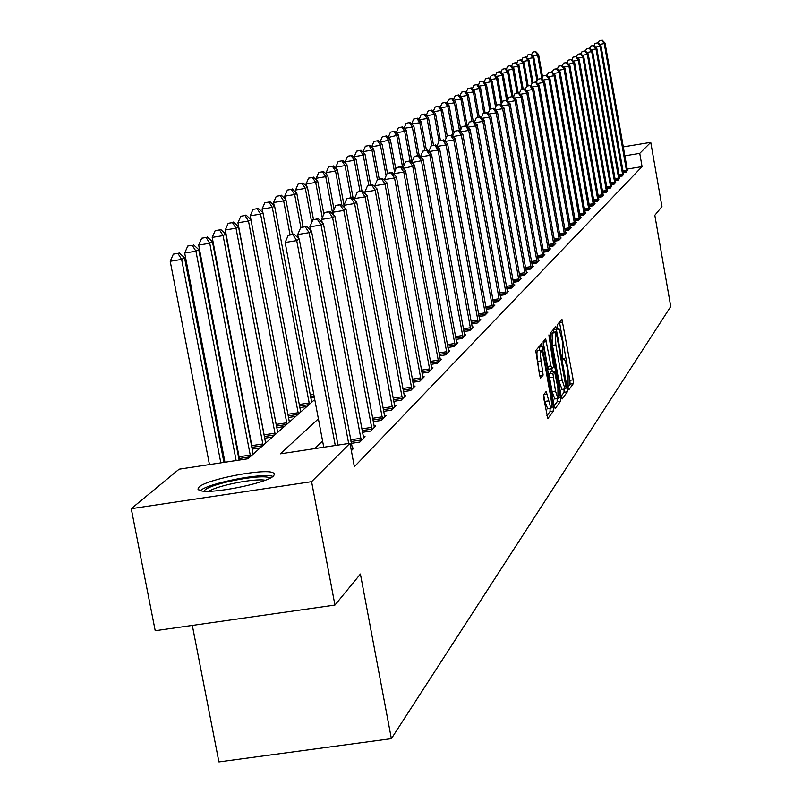 <?xml version="1.0" encoding="UTF-8"?>
<svg xmlns="http://www.w3.org/2000/svg" width="802" height="802" viewBox="0 0 802 802"><rect width="100%" height="100%" fill="white"/><g stroke="black" fill="none" stroke-linecap="round" stroke-linejoin="round"><path stroke-width="1.2" d="M568.097 387.988L568.808 389.842L573.33 383.617L573.179 379.827L561.941 319.286L557.179 324.9L557.28 327.557L557.921 329.482L558.954 328.599L562.733 342.243L562.693 357.802L563.325 359.717L564.377 358.775L567.245 367.456L568.107 372.298L568.097 387.988M199.046 487.025C206.495 479.395 263.758 468.268 272.961 472.649L274.565 473.972L273.662 475.807C267.397 483.225 209.502 494.714 199.778 490.443L197.934 489.03L199.046 487.025M543.676 394.624L543.806 398.644L547.836 418.584L553.48 410.955L553.34 406.975L541.53 343.757L535.746 350.574L539.616 375.346L540.578 378.193L543.124 375.075L541.149 360.87C540.117 354.243 540.107 350.674 541.129 350.163L543.686 357.742L550.844 397.551C551.886 404.248 551.886 407.847 550.844 408.348L546.202 391.426L543.706 394.754L547.144 394.233M623.254 146.896L650.753 142.345L661.951 206.585L654.813 215.287L670.743 306.514L391.376 738.652L360.409 574.042L334.945 605.069L311.587 481.671L131.257 508.689L179.117 469.18L247.978 458.744L314.765 399.536M650.753 142.345L639.745 153.362L624.818 155.829M318.404 418.824L280.299 453.842L349.963 443.275L354.354 466.724L642.061 166.626L639.745 153.362M349.963 443.275L311.587 481.671M561.169 396.258L562.202 398.945L567.375 391.817L567.225 387.978L555.816 326.635L550.393 333.041L550.523 336.9L561.169 396.258M560.538 401.241L555.205 408.589L554.142 405.872L543.315 345.592L543.185 341.672L545.671 338.795L550.974 365.923L551.906 368.709L553.56 366.714L548.889 334.905L560.387 397.331L560.538 401.241L557.159 401.752L554.142 405.882M642.061 166.626L627.144 169.082M322.574 440.97L314.564 448.649M627.385 170.325L626.141 172.079L623.234 172.55M623.545 174.204L622.282 175.999L619.314 176.48M619.625 178.164L618.342 179.989L615.304 180.49M615.625 182.204L614.312 184.069L611.214 184.58M611.545 186.335L610.202 188.239L607.044 188.761M607.385 190.545L606.011 192.49L602.783 193.021M603.124 194.846L601.721 196.841L598.422 197.372M598.773 199.247L597.34 201.282L593.971 201.823M594.332 203.738L595.034 203.628L592.868 205.813L589.43 206.375M589.791 208.33L590.503 208.209L588.297 210.445L584.778 211.016M585.149 213.021L585.881 212.901L583.625 215.187L580.026 215.768M580.407 217.813L581.159 217.693L578.843 220.029L575.164 220.63M575.555 222.715L576.317 222.595L573.961 224.991L570.192 225.593M570.593 227.738L571.375 227.608L568.959 230.054L565.099 230.675M565.51 232.871L566.312 232.74L563.846 235.247L559.886 235.878M560.317 238.124L561.129 237.993L558.603 240.55L554.553 241.201M554.994 243.497L555.836 243.367L553.24 245.993L549.099 246.655M549.54 249.011L550.403 248.871L547.746 251.557L543.505 252.239M543.957 254.655L544.839 254.505L542.122 257.262L537.771 257.963M538.232 260.429L539.144 260.289L536.358 263.116L531.896 263.828M532.368 266.354L533.3 266.214L530.443 269.101L525.871 269.833M526.363 272.429L527.315 272.279L524.388 275.246L519.686 275.998M520.197 278.665L521.17 278.505L518.172 281.552L513.35 282.314M513.871 285.051L514.874 284.89L511.786 288.018L506.844 288.8M507.375 291.617L508.408 291.447L505.24 294.655L500.157 295.467M500.709 298.344L501.771 298.174L498.523 301.472L493.3 302.294M493.862 305.261L494.954 305.091L491.616 308.469L486.253 309.321M486.834 312.369L487.947 312.189L484.518 315.667L479.005 316.529M479.606 319.667L480.749 319.487L477.23 323.056L471.556 323.948M472.167 327.176L473.36 326.985L469.731 330.665L463.897 331.577M464.528 334.895L465.751 334.695L462.022 338.484L456.007 339.416M456.659 342.835L457.922 342.634L454.082 346.524L447.897 347.497M448.569 351.005L449.862 350.805L445.912 354.815L439.536 355.807M440.228 359.426L441.561 359.216L437.491 363.346L430.925 364.369M431.636 368.098L433.01 367.887L428.819 372.138L422.042 373.191M422.784 377.04L424.208 376.82L419.877 381.201L412.89 382.283M413.652 386.253L415.115 386.033L410.654 390.554L403.446 391.667M404.228 395.767L405.752 395.526L401.14 400.198L393.692 401.341M394.504 405.581L396.078 405.341L391.316 410.153L383.627 411.336M384.469 415.717L386.083 415.466L381.171 420.448L373.221 421.662M374.093 426.183L375.767 425.932L370.684 431.075L362.464 432.328M363.356 437.01L365.1 436.749L359.847 442.062L351.326 443.356M352.258 448.208L354.063 447.937L351.346 450.684M250.084 435.346L249.582 435.777M237.302 446.313L236.6 446.914M224.079 457.661L223.167 458.443M198.906 490.082L199.618 489.972M310.835 398.053L314.374 397.501M299.838 407.627L306.855 406.544M288.479 417.501L295.758 416.388M289.311 421.712L289.843 421.631M276.76 427.697L284.299 426.544M277.612 432.047L278.194 431.957M264.65 438.233L272.459 437.04M265.532 442.724L266.154 442.634M252.129 449.11L260.229 447.877M239.597 459.075L239.026 459.576M253.051 453.762L253.713 453.661M192.32 625.43L218.916 761.9L391.376 738.652M334.945 605.069L155.217 630.723L131.257 508.689M567.956 386.985L570.052 384.118L569.901 380.328L559.485 322.143M553.811 332.168L553.33 329.512M561.169 396.268L564.047 392.328L564.006 389.1M566.082 387.927L556.117 331.807L555.385 332.619L555.836 344.85L562.172 380.228L565.059 388.94L566.082 387.927M552.809 332.339L556.037 331.838L552.778 332.329M562.012 389.401L558.834 380.739L552.488 345.371L552.057 333.141L552.708 332.359M551.866 368.689L548.518 369.231L547.576 366.454L543.134 341.742M551.796 368.73L552.317 371.637M555.495 391.105L557.951 398.474L557.911 387.867L554.513 371.296L552.869 373.321L555.495 391.105L552.107 391.627L554.824 398.945M551.174 371.837L554.393 371.346M552.107 391.627L549.611 377.752L549.47 373.842L551.014 371.867M557.159 401.752L557.139 398.594M547.696 408.82L544.899 401.411L543.706 394.754M540.879 350.203L537.691 350.695C536.668 351.216 536.668 354.785 537.701 361.401L541.149 360.87M539.666 375.617L537.701 361.401M539.656 350.394L538.984 346.705M546.894 415.797L550.062 411.476L550.072 408.459M542.603 77.182L538.573 54.506L537.631 55.047L541.881 78.937M535.676 51.528L532.648 52.19L535.676 51.528L538.573 54.506M535.305 51.739L537.631 55.047L532.558 55.919M531.536 54.867L532.648 52.19M626.643 171.568L604.247 43.619L605.059 43.097L627.475 170.726M601.871 40.3L599.204 40.762L601.871 40.3L604.247 43.619L599.716 44.391M599.204 40.762L598.312 42.927M605.059 43.097L602.202 40.1M537.751 79.278L533.831 57.223L532.869 57.774L537.019 81.062M530.904 54.215L527.846 54.897L530.904 54.215L533.831 57.223M530.523 54.436L532.869 57.774L527.696 58.666M526.703 57.644L527.846 54.897M532.969 82.305L528.989 60L528.017 60.561L532.057 83.207M526.042 56.962L522.934 57.654L526.042 56.962L528.989 60M525.641 57.183L528.017 60.561L522.724 61.473M521.761 60.481L522.934 57.654M528.137 85.684L524.057 62.837L523.054 63.408L527.074 85.894M521.069 59.769L517.932 60.461L521.069 59.769L524.057 62.837M520.668 60L523.054 63.408L517.661 64.34M516.719 63.378L517.932 60.461M622.793 175.478L600.147 46.245L600.979 45.714L623.645 174.615M597.751 42.897L595.054 43.358L597.751 42.897L600.147 46.245L595.525 47.037M595.054 43.358L594.142 45.594M600.979 45.714L598.081 42.686M618.853 179.468L595.966 48.922L596.808 48.381L619.725 178.585M593.55 45.544L590.823 46.005L593.55 45.544L595.966 48.922L591.234 49.734M590.823 46.005L589.881 48.31M596.808 48.381L593.881 45.323M614.843 183.538L591.696 51.659L592.558 51.107L615.725 182.635M589.249 48.24L586.503 48.711L589.249 48.24L591.696 51.659L586.863 52.491M586.503 48.711L585.53 51.087M592.558 51.107L589.6 48.02M523.205 89.142L519.014 65.734L518.002 66.315L522.112 89.333M515.997 62.636L512.819 63.338L515.997 62.636L519.014 65.734M515.586 62.867L518.002 66.315L512.478 67.258M511.576 66.335L512.819 63.338M610.743 187.688L587.335 54.456L588.217 53.894L611.655 186.776M584.869 50.997L582.092 51.468L584.869 50.997L587.335 54.456L582.402 55.298M582.092 51.468L581.079 53.924M588.217 53.894L585.219 50.777M203.959 491.145L204.801 490.142C211.658 483.005 266.033 473.06 269.793 478.253M272.951 476.388C262.665 472.518 208.51 483.105 200.33 490.603M265.211 480.238C255.156 478.102 217.532 485.461 208.961 491.245M518.162 92.691L513.871 68.681L512.829 69.283L517.049 92.882M510.814 65.553L507.606 66.265L510.814 65.553L513.871 68.681M510.393 65.794L512.829 69.283L507.195 70.245M506.323 69.353L507.606 66.265M513.11 96.801L508.618 71.699L507.556 72.31L511.887 96.501M505.521 68.541L502.273 69.263L505.521 68.541L508.618 71.699M505.09 68.782L507.556 72.31L501.791 73.293M500.949 72.441L502.273 69.263M507.776 100.06L503.245 74.786L502.162 75.408L506.633 100.32M500.117 71.589L496.829 72.32L500.117 71.589L503.245 74.786M499.676 71.839L502.162 75.408L496.268 76.411M495.466 75.599L496.829 72.32M502.172 102.506L497.761 77.934L496.649 78.566L501.32 104.561M494.593 74.706L491.275 75.448L494.593 74.706L497.761 77.934M494.152 74.957L496.649 78.566L490.634 79.599M489.862 78.817L491.275 75.448M496.458 105.042L492.157 81.152L491.024 81.804L495.566 107.087M488.949 77.894L485.591 78.646L488.949 77.894L492.157 81.152M488.498 78.145L491.024 81.804L484.859 82.857M484.137 82.115L485.591 78.646M606.563 191.939L582.884 57.303L583.776 56.731L607.485 190.996M580.397 53.804L577.58 54.285L580.397 53.804L582.884 57.303L577.841 58.165M577.58 54.285L576.548 56.822M583.776 56.731L580.758 53.584M602.282 196.269L578.332 60.22L579.255 59.629L603.234 195.307M575.816 56.681L572.979 57.173L575.816 56.681L578.332 60.22L573.179 61.102M572.979 57.173L571.906 59.779M579.255 59.629L576.187 56.451M597.921 200.69L573.691 63.198L574.623 62.596L598.883 199.718M571.154 59.619L568.277 60.11L571.154 59.619L573.691 63.198L568.418 64.09M568.277 60.11L567.174 62.807M574.623 62.596L571.525 59.378M593.46 205.212L568.939 66.235L569.891 65.624L594.442 204.219M566.372 62.616L563.475 63.117L566.372 62.616L568.939 66.235L563.555 67.157M563.475 63.117L562.332 65.894M569.891 65.624L566.763 62.376M588.899 209.843L564.087 69.343L565.059 68.721L589.911 208.811M561.5 65.684L558.563 66.185L561.5 65.684L564.087 69.343L558.573 70.285M558.563 66.185L557.39 69.052M565.059 68.721L561.891 65.443M490.804 108.761L486.433 84.441L485.27 85.102L489.691 109.643M483.185 81.142L479.776 81.914L483.185 81.142L486.433 84.441M482.714 81.413L485.27 85.102L478.964 86.175M478.283 85.483L479.776 81.914M584.237 214.565L559.124 72.521L560.127 71.879L585.27 213.512M556.508 68.822L553.55 69.323L556.508 68.822L559.124 72.521L553.49 73.483M553.55 69.323L552.327 72.29M560.127 71.879L556.919 68.571M485.07 112.771L480.568 87.799L479.385 88.481L483.796 112.982M477.28 84.481L473.832 85.253L477.28 84.481L480.568 87.799M476.809 84.741L479.385 88.481L472.929 89.583M472.288 88.932L473.832 85.253M579.475 219.397L554.052 75.769L555.074 75.117L580.528 218.324M551.415 72.03L548.418 72.541L551.415 72.03L554.052 75.769L548.277 76.751M548.418 72.541L547.154 75.599M555.074 75.117L551.826 71.769M479.205 116.891L474.573 91.238L473.36 91.939L477.912 117.112M471.245 87.879L467.756 88.671L471.245 87.879L474.573 91.238M470.764 88.16L473.36 91.939L466.764 93.062M466.162 92.461L467.756 88.671M574.603 224.339L548.859 79.097L549.901 78.426L575.686 223.237M546.192 75.308L543.165 75.819L546.192 75.308L548.859 79.097L542.954 80.1M543.165 75.819L541.861 78.977M549.901 78.426L546.613 75.047M473.21 121.112L468.448 94.756L467.205 95.478L471.877 121.333M465.08 91.368L461.541 92.16L465.08 91.368L468.448 94.756M464.579 91.649L467.205 95.478L460.448 96.621M459.897 96.07L461.541 92.16M569.62 229.392L543.545 82.496L544.618 81.814L570.723 228.269M540.859 78.666L537.791 79.187L540.859 78.666L543.545 82.496L537.5 83.528M537.791 79.187L536.448 82.446M544.618 81.814L541.29 78.395M467.305 126.686L462.173 98.365L460.909 99.087L465.721 125.673M458.764 94.927L455.175 95.739L458.764 94.927L462.173 98.365M458.253 95.217L460.909 99.087L453.982 100.27M453.481 99.769L455.175 95.739M564.518 234.565L538.112 85.984L539.215 85.283L565.651 233.412M535.395 82.095L532.297 82.626L535.395 82.095L538.112 85.984L531.916 87.037M532.297 82.626L530.904 85.994M539.215 85.283L535.836 81.814M460.769 129.693L455.757 102.044L454.453 102.796L459.556 130.926M452.298 98.576L448.669 99.398L452.298 98.576L455.757 102.044M451.777 98.867L454.453 102.796L447.366 103.999M446.914 103.548L448.669 99.398M559.295 239.858L532.548 89.543L533.671 88.821L560.448 238.685M529.801 85.614L526.663 86.145L529.801 85.614L532.548 89.543L526.202 90.616M526.663 86.145L525.23 89.624M533.671 88.821L530.252 85.323M454.052 132.641L449.18 105.824L447.847 106.586L453.03 135.097M445.681 102.305L442.002 103.147L445.681 102.305L449.18 105.824M445.14 102.616L447.847 106.586L440.589 107.819M440.198 107.428L442.002 103.147M447.215 135.859L442.453 109.684L441.09 110.465L446.123 138.134M438.894 106.135L435.165 106.987L438.894 106.135L442.453 109.684M438.353 106.445L441.09 110.465L433.641 111.729M433.311 111.398L435.165 106.987M440.428 140.38L435.556 113.643L434.163 114.445L439.035 141.232M431.957 110.054L428.178 110.917L431.957 110.054L435.556 113.643M431.396 110.365L434.163 114.445L426.524 115.739M426.253 115.468L428.178 110.917M433.511 145.222L428.489 117.704L427.055 118.526L431.977 145.483M424.839 114.064L421.01 114.947L424.839 114.064L428.489 117.704M424.258 114.395L427.055 118.526L419.225 119.849M419.025 119.648L421.01 114.947M426.433 150.205L421.25 121.854L419.777 122.696L424.849 150.465M417.541 118.185L413.662 119.077L417.541 118.185L421.25 121.854M416.96 118.516L419.777 122.696L411.747 124.059M411.606 123.929L413.662 119.077M419.256 155.819L413.822 126.114L412.318 126.987L417.551 155.588M410.073 122.405L406.123 123.307L410.073 122.405L413.822 126.114M409.461 122.746L412.318 126.987L404.068 128.38M404.007 128.32L406.123 123.307M411.977 161.934L406.213 130.495L404.659 131.378L396.218 132.831M401.772 127.077L398.404 127.648L401.772 127.077L404.659 131.378L410.073 160.871L405.491 161.954L410.093 160.861L414.484 165.172L448.799 351.888M402.393 126.726L406.213 130.495M396.218 132.801L398.404 127.648M403.997 165.493L398.393 134.977L388.288 137.533M393.892 131.528L390.474 132.109L393.892 131.528L396.81 135.889L402.724 168.079M394.524 131.167L398.393 134.977M388.258 137.332L390.474 132.109M395.807 169.102L390.373 139.578L380.158 142.365M385.792 136.099L382.333 136.681L385.792 136.099L388.749 140.52L394.554 172.069M386.454 135.728L390.373 139.578M380.088 141.974L382.333 136.681M387.476 173.232L382.143 144.31L380.469 145.272L371.697 146.746L371.797 147.317M377.481 140.791L373.983 141.373L377.481 140.791L380.469 145.272L386.103 175.818M378.163 140.41L382.143 144.31M371.697 146.746L373.983 141.373M379.166 178.846L373.682 149.162L371.968 150.144L363.075 151.638L363.226 152.42M368.95 145.603L365.401 146.195L368.95 145.603L371.968 150.144L377.411 179.628M369.642 145.212L373.682 149.162M363.075 151.638L365.401 146.195M370.674 184.811L365 154.144L363.236 155.167L354.223 156.671L354.414 157.663M360.178 150.545L356.579 151.157L360.178 150.545L363.236 155.167L368.78 185.122M360.89 150.154L365 154.144M354.223 156.671L356.579 151.157M361.943 190.956L356.068 159.277L354.253 160.32L345.131 161.844L345.351 163.057M351.166 155.638L347.517 156.25L351.166 155.638L354.253 160.32L359.998 191.277M351.898 155.227L356.068 159.277M345.131 161.844L347.517 156.25M353.261 198.846L346.895 164.55L345.02 165.613L335.767 167.167L336.038 168.61M341.903 160.861L338.203 161.483L341.903 160.861L345.02 165.613L350.975 197.623M342.654 160.44L346.895 164.55M335.767 167.167L338.203 161.483M343.998 205.142L337.452 169.964L335.527 171.067L326.143 172.63L326.464 174.325M332.369 166.245L328.62 166.876L332.369 166.245L335.527 171.067L341.863 205.111M333.141 165.814L337.452 169.964M326.143 172.63L328.62 166.876M334.083 209.583L327.727 175.548L325.752 176.681L316.239 178.265L316.61 180.209M322.554 171.778L318.755 172.42L322.554 171.778L325.752 176.681L332.74 214.114M323.356 171.327L327.727 175.548M316.239 178.265L318.755 172.42M323.868 214.114L317.732 181.282L315.697 182.455L306.043 184.059L306.464 186.275M312.459 177.483L308.6 178.124L312.459 177.483L315.697 182.455L322.304 217.783M313.271 177.021L317.732 181.282M306.043 184.059L308.6 178.124M313.482 219.517L307.427 187.197L305.331 188.4L295.547 190.034L296.018 192.53M302.053 183.347L298.143 183.999L302.053 183.347L305.331 188.4L311.727 222.505M302.895 182.876L307.427 187.197M295.547 190.034L298.143 183.999M553.941 245.282L526.854 93.192L528.007 92.461L555.134 244.079M524.077 89.212L520.909 89.754L524.077 89.212L526.854 93.192L520.348 94.295M520.909 89.754L519.415 93.343M528.007 92.461L524.538 88.922M548.468 250.825L521.019 96.932L522.192 96.18L549.681 249.592M518.212 92.902L515.004 93.443L518.212 92.902L521.019 96.932L514.353 98.065M515.004 93.443L513.46 97.152M522.192 96.18L518.683 92.601M542.864 256.52L515.044 100.761L516.247 99.989L544.107 255.257M512.207 96.671L508.959 97.222L512.207 96.671L515.044 100.761L508.207 101.914M508.959 97.222L507.365 101.062M516.247 99.989L512.689 96.37M537.109 262.344L508.909 104.681L510.152 103.889L538.393 261.051M506.042 100.541L502.764 101.102L506.042 100.541L508.909 104.681L501.902 105.874M502.764 101.102L501.11 105.072M510.152 103.889L506.543 100.23M531.225 268.319L502.633 108.711L503.897 107.899L532.528 266.986M499.736 104.511L496.408 105.072L499.736 104.511L502.633 108.711L495.435 109.924M496.408 105.072L494.704 109.182M503.897 107.899L500.247 104.19M525.18 274.444L496.187 112.831L497.491 111.999L526.523 273.081M493.26 108.581L489.892 109.152L493.26 108.581L496.187 112.831L488.799 114.084M489.892 109.152L488.127 113.393M497.491 111.999L493.781 108.25M518.984 280.72L489.581 117.062L490.914 116.21L520.358 279.327M486.613 112.761L483.205 113.333L486.613 112.761L489.581 117.062L481.992 118.345M483.205 113.333L481.38 117.724M490.914 116.21L487.155 112.42M512.628 287.166L482.804 121.413L484.167 120.531L514.042 285.733M479.807 117.042L476.348 117.623L479.807 117.042L482.804 121.413L475.005 122.726M476.348 117.623L474.453 122.165M484.167 120.531L480.358 116.691M506.102 293.783L475.837 125.864L477.25 124.972L507.556 292.319M472.809 121.443L469.31 122.024L472.809 121.443L475.837 125.864L467.837 127.217M469.31 122.024L467.345 126.726M477.25 124.972L473.38 121.082M499.405 300.58L468.689 130.445L470.142 129.523L500.889 299.066M465.631 125.954L462.082 126.546L465.631 125.954L468.689 130.445L460.458 131.829M462.082 126.546L460.047 131.418M470.142 129.523L466.213 125.593M492.528 307.547L461.35 135.147L462.834 134.195L494.052 306.003M458.253 130.596L454.664 131.197L458.253 130.596L461.35 135.147L452.889 136.571M454.664 131.197L452.549 136.24M462.834 134.195L458.844 130.215M485.451 314.715L453.802 139.979L455.335 139.007L487.025 313.131M450.664 135.358L447.025 135.969L450.664 135.358L453.802 139.979L445.1 141.443M447.025 135.969L444.839 141.192M455.335 139.007L451.285 134.977M478.192 322.083L446.052 144.951L447.616 143.949L479.807 320.449M442.874 140.26L439.185 140.871L442.874 140.26L446.052 144.951L437.09 146.455M439.185 140.871L436.92 146.285M447.616 143.949L443.506 139.859M470.714 329.662L438.072 150.064L439.686 149.022L472.378 327.978M434.854 145.292L431.125 145.924L434.854 145.292L438.072 150.064L428.839 151.598M431.125 145.924L428.769 151.528M439.686 149.022L435.506 144.891M463.035 337.452L429.872 155.317L431.526 154.255L464.739 335.717M420.398 156.941L429.872 155.317L426.614 150.475L427.276 150.064L422.824 151.117L426.614 150.475M422.824 151.117L420.388 156.901M431.526 154.255L427.276 150.064M455.125 345.472L421.421 160.731L423.125 159.628L456.879 343.687M411.857 162.585L421.421 160.731L418.123 155.819L418.814 155.377L414.283 156.46L418.123 155.819M414.283 156.46L411.807 162.325M423.125 159.628L418.814 155.377M414.484 165.172L412.719 166.295L403.065 168.41M446.985 353.722L412.719 166.295L409.391 161.312M405.491 161.954L402.975 167.919M438.604 362.223L403.767 172.039L405.581 170.876L440.468 360.329M394.013 174.415L393.872 173.683L403.767 172.039L400.388 166.966L401.12 166.505L396.429 167.628L400.388 166.966M396.429 167.628L393.872 173.683M405.581 170.876L401.12 166.505M303.086 226.655L296.81 193.292L294.655 194.535L284.73 196.179L285.251 198.986M291.337 189.392L287.367 190.054L291.337 189.392L294.655 194.535L300.84 227.437M292.209 188.901L296.81 193.292M284.73 196.179L287.367 190.054M429.962 370.975L394.534 177.954L396.399 176.751L431.887 369.03M384.679 180.61L384.499 179.618L394.534 177.954L391.115 172.801L391.867 172.32L387.095 173.463L391.115 172.801M387.095 173.463L384.499 179.618M396.399 176.751L391.867 172.32M292.389 234.174L285.873 199.578L283.647 200.851L273.572 202.525L274.164 205.643M280.289 195.628L276.259 196.3L280.289 195.628L283.647 200.851L289.993 234.565M281.191 195.127L285.873 199.578M273.572 202.525L276.259 196.3M421.06 380.008L385.01 184.049L386.945 182.816L423.035 378.003M375.055 187.006L374.825 185.733L385.01 184.049L381.551 178.806L382.323 178.325L377.471 179.488L381.551 178.806M377.471 179.488L374.825 185.733M386.945 182.816L382.323 178.325M311.677 402.263L274.595 206.054L272.299 207.367L262.074 209.061L262.725 212.51M268.901 202.054L264.81 202.736L268.901 202.054L272.299 207.367L309.432 404.268M269.823 201.533L274.595 206.054M262.074 209.061L264.81 202.736M411.877 389.321L375.196 190.335L377.181 189.061L413.912 387.246M365.141 193.603L364.85 192.049L375.196 190.335L371.687 185.011L372.479 184.51L367.547 185.693L371.687 185.011M367.547 185.693L364.85 192.049M377.181 189.061L372.479 184.51M300.71 411.987L262.956 212.73L260.58 214.094L250.204 215.808L250.926 219.618M257.141 208.69L252.991 209.382L257.141 208.69L260.58 214.094L298.384 414.053M258.094 208.149L262.956 212.73M250.204 215.808L252.991 209.382M402.403 398.925L365.06 196.831L367.115 195.508L404.509 396.789M354.905 200.43L354.554 198.565L365.06 196.831L361.502 191.407L362.324 190.886L357.301 192.109L361.502 191.407M357.301 192.109L354.554 198.565M367.115 195.508L362.324 190.886M289.392 422.022L250.936 219.628L248.49 221.031L237.943 222.776L276.63 427.015M245.001 215.537L240.79 216.239L245.001 215.537L248.49 221.031L286.996 424.158M245.983 214.986L250.936 219.628M237.943 222.776L240.79 216.239M392.619 408.84L354.594 203.528L356.72 202.174L394.795 406.634M344.339 207.477L343.928 205.292L354.594 203.528L350.985 198.014L351.847 197.482L346.725 198.726L350.985 198.014M346.725 198.726L343.928 205.292M356.72 202.174L351.847 197.482M277.703 432.388L238.525 226.755L235.999 228.209L225.292 229.974L264.77 438.213M232.47 222.615L228.189 223.317L232.47 222.615L235.999 228.209L275.226 434.584M233.482 222.044L238.525 226.755M225.292 229.974L228.189 223.317M382.514 419.085L343.787 210.455L345.983 209.051L384.76 416.809M333.421 214.766L332.95 212.239L343.787 210.455L340.128 204.841L341.01 204.289L335.797 205.563L340.128 204.841M335.797 205.563L332.95 212.239M345.983 209.051L341.01 204.289M265.632 443.095L225.703 234.114L223.086 235.618L212.209 237.402L252.45 449.06M219.507 229.923L215.167 230.635L219.507 229.923L223.086 235.618L263.076 445.361M220.56 229.332L225.703 234.114M212.209 237.402L215.167 230.635M372.078 429.671L332.609 217.613L334.875 216.159L374.394 427.316M322.143 222.314L321.602 219.417L332.609 217.613L328.91 211.898L329.822 211.327L324.509 212.63L328.91 211.898M324.509 212.63L321.602 219.417M334.875 216.159L329.822 211.327M253.151 454.153L212.45 241.723L209.743 243.277L198.685 245.091L239.678 459.997M206.114 237.482L201.703 238.204L206.114 237.482L209.743 243.277L250.505 456.498M207.207 236.871L212.45 241.723M198.685 245.091L201.703 238.204M361.281 440.619L321.061 225.011L323.396 223.507L363.677 438.183M310.474 230.134L309.863 226.846L321.061 225.011L317.301 219.197L318.244 218.605L312.82 219.928L317.301 219.197M312.82 219.928L309.863 226.846M323.396 223.507L318.244 218.605M239.126 460.087L198.736 249.602L195.939 251.206L184.701 253.051L224.961 462.233M192.259 245.302L187.768 246.034L192.259 245.302L195.939 251.206L236.129 460.538M193.382 244.67L198.736 249.602M184.701 253.051L187.768 246.034M348.659 443.476L309.101 232.67L311.527 231.116L352.599 449.421M298.414 238.224L297.712 234.535L309.101 232.67L305.281 226.745L306.264 226.134L300.74 227.497L305.281 226.745M300.74 227.497L297.712 234.535M311.527 231.116L306.264 226.134M223.928 462.383L184.54 257.753L181.643 259.417L170.214 261.282L209.462 464.579M177.914 253.392L173.342 254.144L177.914 253.392L181.643 259.417L220.831 462.854M179.077 252.74L184.54 257.753M170.214 261.282L173.342 254.144M335.276 445.501L296.72 240.6L299.226 238.996L337.983 445.09M323.757 447.245L285.141 242.495L296.72 240.6L292.85 234.565L293.863 233.933L288.219 235.327L292.85 234.565M288.219 235.327L285.141 242.495M299.226 238.996L293.863 233.933M562.994 359.065L564.006 358.915M557.601 328.88L558.603 328.73M559.565 322.544L562.844 322.023M569.901 380.328L573.179 379.827M570.052 384.118L573.33 383.617M553.41 329.923L556.738 329.401M565.891 388.178L567.225 387.978M564.047 392.328L567.375 391.817M552.057 333.141L555.385 332.619M552.488 345.371L555.836 344.85M558.834 380.739L562.172 380.228M543.215 342.143L546.613 341.612M547.576 366.454L550.974 365.923M548.799 336.98L549.55 336.87M558.553 397.612L560.387 397.331M549.47 373.842L552.869 373.321M549.611 377.752L553.009 377.231M544.899 401.411L548.347 400.89M539.546 371.627L542.994 371.095M539.676 375.607L543.124 375.075M539.064 347.126L542.493 346.594M551.515 407.256L553.34 406.975M550.062 411.476L553.48 410.955M626.603 171.217L623.104 171.788M626.442 170.204L622.923 170.776M622.743 175.127L619.174 175.708M622.593 174.094L618.994 174.686M618.813 179.107L615.164 179.708M618.653 178.064L614.984 178.666M614.793 183.177L611.074 183.778M614.643 182.124L610.893 182.736M610.693 187.327L606.903 187.949M610.543 186.264L606.713 186.886M606.512 191.558L602.633 192.199M606.352 190.485L602.442 191.127M602.242 195.888L598.272 196.54M602.081 194.806L598.081 195.457M597.871 200.31L593.821 200.971M597.711 199.217L593.63 199.878M593.41 204.831L589.269 205.502M593.249 203.718L589.079 204.4M588.848 209.452L584.618 210.134M588.688 208.33L584.417 209.021M584.197 214.164L579.866 214.876M584.026 213.031L579.666 213.743M579.425 218.996L574.994 219.708M579.255 217.853L574.793 218.575M574.553 223.928L570.021 224.66M574.382 222.776L569.821 223.507M569.57 228.981L564.929 229.733M569.39 227.808L564.718 228.56M564.468 234.144L559.716 234.916M564.287 232.961L559.505 233.733M559.245 239.437L554.382 240.219M559.064 238.234L554.172 239.026M553.901 244.851L548.919 245.653M553.721 243.638L548.698 244.45M548.418 250.394L543.315 251.216M548.237 249.171L543.094 249.993M542.814 256.079L537.581 256.921M542.623 254.835L537.36 255.678M537.059 261.903L531.706 262.765M536.879 260.64L531.475 261.502M531.175 267.868L525.671 268.75M530.984 266.595L525.44 267.477M525.13 273.993L519.485 274.885M524.939 272.7L519.255 273.602M518.934 280.269L513.14 281.191M518.744 278.956L512.909 279.888M512.578 286.705L506.633 287.647M512.378 285.382L506.393 286.334M506.052 293.311L499.947 294.284M505.851 291.968L499.706 292.941M499.355 300.098L493.08 301.091M499.155 298.735L492.839 299.737M492.468 307.066L486.022 308.088M492.268 305.682L485.781 306.715M485.4 314.224L478.774 315.276M485.2 312.83L478.523 313.883M478.132 321.582L471.325 322.655M477.922 320.168L471.065 321.251M470.664 329.151L463.656 330.254M470.453 327.717L463.396 328.82M462.975 336.94L455.767 338.063M462.764 335.477L455.496 336.619M455.065 344.95L447.636 346.103M454.854 343.467L447.366 344.629M446.925 353.191L439.275 354.384M446.714 351.687L438.995 352.89M438.544 361.682L430.654 362.915M438.323 360.158L430.373 361.391M429.902 370.434L421.772 371.697M429.682 368.88L421.481 370.153M310.254 394.975L313.793 394.424M310.544 396.529L314.093 395.977M421 379.456L412.609 380.75M420.769 377.882L412.318 379.186M299.236 404.479L309.231 402.945M299.537 406.063L309.051 404.599M411.817 388.759L403.155 390.093M411.586 387.155L402.855 388.499M287.878 414.293L298.184 412.709M288.179 415.897L298.013 414.383M402.343 398.353L393.391 399.727M402.103 396.729L393.09 398.113M276.309 424.398L286.785 422.784M276.54 426.042L286.615 424.499M392.559 408.258L383.316 409.682M392.318 406.604L383.015 408.038M264.369 434.824L275.016 433.2M264.61 436.499L274.835 434.935M382.454 418.494L372.9 419.957M382.213 416.809L372.589 418.283M252.039 445.601L262.855 443.947M252.279 447.295L262.675 445.712M372.008 429.07L362.133 430.574M371.767 427.356L361.812 428.88M239.297 456.739L250.294 455.065M239.537 458.463L250.104 456.859M361.221 440.007L350.995 441.551M360.97 438.263L350.664 439.827M562.974 358.995L564.097 358.815M557.58 328.82L558.693 328.64M561.721 389.441L565.059 388.94M548.518 369.231L551.906 368.709M554.563 398.985L557.951 398.474M551.134 371.817L554.423 371.316M547.405 408.87L550.844 408.348"/></g></svg>
